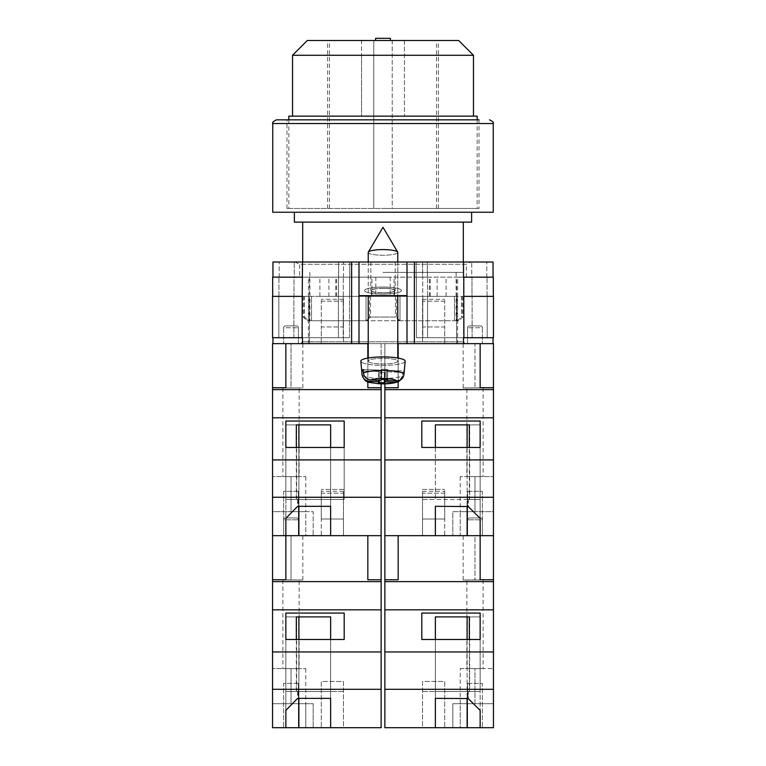 <?xml version="1.0" encoding="UTF-8"?>
<svg xmlns="http://www.w3.org/2000/svg" width="766" height="766" viewBox="0 0 766 766"><rect width="100%" height="100%" fill="white"/><g stroke="black" fill="none" stroke-linecap="round" stroke-linejoin="round"><path stroke-width="0.57" stroke-dasharray="3.83 2.87" d="M299.688 277.158L466.312 277.158L299.688 277.158L299.688 264.26L466.312 264.26L471.109 262.02L294.891 262.02L471.109 262.02M466.312 277.158L466.312 264.26L299.688 264.26L294.891 262.02M383 288.236A12.189 2.327 180 0 0 370.811 290.563A12.189 2.327 180 0 0 383 292.89A12.189 2.327 180 0 1 370.811 290.563A12.189 2.327 180 0 1 383 288.236A12.189 2.327 180 0 1 395.189 290.563A12.189 2.327 180 0 1 383 292.89A12.189 2.327 180 0 0 395.189 290.563A12.189 2.327 180 0 0 383 288.236M383 262.02L370.811 262.02L383 262.02M383 287.039A18.461 3.524 0 0 0 364.539 290.563A18.461 3.524 0 0 0 383 294.087A18.461 3.524 0 0 0 401.461 290.563A18.461 3.524 0 0 0 383 287.039A18.461 3.524 0 0 0 364.539 290.563A18.461 3.524 0 0 0 383 294.087A18.461 3.524 0 0 0 401.461 290.563A18.461 3.524 0 0 0 383 287.039M456.574 296.365L429.439 296.365L456.574 296.365L456.574 343.637L465.154 343.637L300.846 343.637L465.154 343.637L456.574 343.637L457.599 343.637L456.574 343.637L456.574 277.158L457.599 277.158L272.955 277.158L272.955 262.02L407.005 262.02L407.005 295.628L358.995 295.628L358.995 262.02M457.599 343.637L457.599 277.158M383 295.628L371.405 295.628L383 295.628M383 288.351A11.595 2.212 180 0 0 371.405 290.563A11.595 2.212 180 0 0 383 292.775A11.595 2.212 0 0 0 394.595 290.563A11.595 2.212 0 0 0 383 288.351A11.595 2.212 0 0 0 371.405 290.563A11.595 2.212 0 0 0 383 292.775A11.595 2.212 180 0 0 394.595 290.563A11.595 2.212 180 0 0 383 288.351M330.644 639.495L330.644 691.507L344.193 691.507L285.852 691.507L296.681 691.507L296.681 616.908L330.634 616.908L330.634 727.7L381.123 727.7L381.123 343.637L367.833 343.637L493.045 343.637L493.045 337.72L463.507 337.72L493.045 337.72M272.955 337.72L272.955 343.637L302.493 343.637L302.493 337.72L272.955 337.72L302.493 337.72M407.005 295.628L358.995 295.628L358.995 343.637L358.995 295.628L407.005 295.628L407.005 343.637L407.005 295.628L407.005 343.637L302.493 343.637M407.005 343.637L414.387 343.637L414.387 262.02L493.045 262.02L493.045 277.158L463.507 277.158L486.774 277.158L463.507 277.158L463.507 262.02M493.045 343.637L414.387 343.637M422.554 262.02L471.732 262.02L422.554 262.02L422.554 277.158L416.235 277.158L416.235 262.02L416.235 277.158L422.717 277.158L422.554 262.02M294.268 262.02L343.446 262.02L294.268 262.02L294.268 277.158L279.226 277.158L294.268 277.158L294.268 262.02M414.387 262.02L407.005 262.02M493.333 296.365L463.899 296.365L487.166 296.365L463.899 296.365L463.899 337.72L427.581 337.72L493.448 337.72L493.448 296.365L463.784 296.365L493.333 296.365L493.333 277.158L463.507 277.158L493.045 277.158M272.955 277.158L302.216 277.158L272.667 277.158L272.667 296.365L302.101 296.365L302.101 337.72L302.101 296.365L272.552 296.365L272.552 337.72L349.507 337.72L338.419 337.72L338.419 296.365L349.583 296.365L338.505 296.365L338.505 277.158L349.765 277.158L349.765 262.02L349.765 277.158L338.687 277.158L338.687 262.02L338.505 277.158L349.765 277.158L349.765 262.02L349.765 277.158L338.505 277.158L338.419 296.365L349.507 296.365L338.419 296.365L338.419 337.72L278.834 337.72L343.216 337.72L278.834 337.72L278.834 296.365L294.01 296.365L278.948 296.365L294.01 296.365L294.01 277.158L278.948 277.158L294.01 277.158L294.01 296.365L278.834 296.365L302.216 296.365L278.834 296.365L278.834 337.72L302.101 337.72L302.493 277.158L278.948 277.158L302.493 277.158L302.493 262.02M487.166 296.365L471.99 296.365L471.99 277.158L471.99 296.365L487.166 296.365L487.166 337.72L422.784 337.72L487.166 337.72L487.166 296.365M390.181 296.365L446.09 296.365L390.181 296.365L390.181 277.158L302.474 277.158L302.474 341.789L302.474 296.365L335.767 296.365L335.767 277.158M309.426 277.158L309.426 343.637L309.426 296.365L335.767 296.365M309.426 296.365L302.474 296.365M375.819 296.365L319.91 296.365L375.819 296.365L375.819 277.158M463.784 296.365L463.899 337.72L463.784 277.158L390.181 277.158M471.732 277.158L486.774 277.158L471.732 277.158L471.732 262.02L471.732 277.158M279.226 277.158L279.226 262.02L279.226 277.158M343.216 296.365L349.507 296.365L343.216 296.365L343.216 337.72L349.507 337.72L349.507 296.365L349.507 337.72L343.216 337.72L343.216 296.365M486.774 277.158L486.774 262.02L486.774 277.158M422.717 296.365L416.417 296.365L416.417 277.158L427.495 277.158L416.235 277.158L416.235 262.02L416.235 277.158L427.313 277.158L427.313 262.02L427.495 277.158L416.417 277.158L422.717 277.158L416.417 277.158L416.417 296.365L427.495 296.365L416.417 296.365L422.717 296.365L422.717 277.158L422.717 296.365M427.581 296.365L427.495 277.158L427.581 296.365L416.493 296.365L427.581 296.365L427.581 337.72L416.493 337.72L416.493 296.365L416.493 337.72L427.581 337.72L427.581 296.365M456.574 277.158L463.526 277.158L463.526 341.789L463.526 296.365M272.667 296.365L302.216 296.365L302.216 277.158L302.216 296.365M487.052 296.365L487.052 277.158L487.052 296.365M278.948 296.365L278.948 277.158L278.948 296.365M349.583 296.365L349.583 277.158L349.583 296.365L343.283 296.365L349.583 296.365L349.583 277.158L349.583 296.365M416.417 296.365L416.417 277.158L416.417 296.365M446.09 296.365L446.09 277.158M336.561 296.365L336.561 277.158M302.474 341.789L300.846 343.637L302.474 341.789L463.526 341.789L465.154 343.637L463.526 341.789L302.474 341.789M430.233 296.365L430.233 277.158M319.91 296.365L319.91 277.158M328.892 296.365L328.892 277.158M371.97 296.365L371.97 277.158M429.439 296.365L429.439 277.158M437.108 296.365L437.108 277.158M394.03 296.365L394.03 277.158M422.784 337.72L416.493 337.72L422.784 337.72L422.784 296.365L422.784 337.72M416.493 337.72L416.493 296.365L416.493 337.72M278.834 337.72L278.834 296.365L278.834 337.72M349.507 337.72L349.507 296.365L349.507 337.72M358.995 295.628L358.995 343.637M397.774 358.009L397.774 252.407A14.774 2.815 180 0 1 397.497 252.952A14.774 2.815 180 0 1 383 255.231A14.774 2.815 0 0 1 368.226 252.407A14.774 2.815 180 0 1 368.322 252.091A14.774 2.815 180 0 1 368.503 251.87A14.774 2.815 180 0 1 383 249.592A14.774 2.815 180 0 1 397.678 252.091A14.774 2.815 180 0 1 397.774 252.407A14.774 2.815 0 0 1 397.497 252.952A14.774 2.815 0 0 1 383 255.231A14.774 2.815 180 0 1 368.226 252.407L368.226 361.159A14.774 2.815 180 0 0 381.583 363.965A14.774 2.815 180 0 0 397.497 361.705A14.774 2.815 180 0 0 397.774 361.159A14.774 2.815 180 0 0 384.417 358.354A14.774 2.815 180 0 0 368.503 360.623A14.774 2.815 180 0 0 368.226 361.159A14.774 2.815 -0 0 0 381.583 363.965A14.774 2.815 -0 0 0 397.497 361.705A14.774 2.815 -0 0 0 397.774 361.159A14.774 2.815 -0 0 0 384.417 358.354A14.774 2.815 -0 0 0 368.503 360.623A14.774 2.815 -0 0 0 368.226 361.159L368.226 358.009M401.173 379.505L402.562 375.924A20.969 4.002 0 0 1 379.333 378.423A20.969 4.002 0 0 1 362.031 374.555L360.843 361.236A22.157 4.232 180 0 0 381.066 365.372A22.157 4.232 180 0 0 404.754 361.973A22.157 4.232 180 0 0 405.157 361.236A22.157 4.232 -0 0 0 385.308 356.956A22.157 4.232 -0 0 0 361.246 360.355A22.157 4.232 -0 0 0 360.843 361.236A22.157 4.232 -0 0 0 381.066 365.372A22.157 4.232 -0 0 0 404.754 361.973A22.157 4.232 -0 0 0 405.157 361.236L404.285 371.022A21.285 4.06 0 0 1 403.893 371.73A21.285 4.06 0 0 1 402.868 372.41L402.562 375.924L402.868 372.41L385.26 371.749L385.26 379.515M363.256 370.935L379.333 371.529L378.394 372.448L384.321 372.669L385.26 371.749L402.868 372.41A21.285 4.06 180 0 0 403.893 371.73A21.285 4.06 180 0 0 404.285 371.022L386.667 370.371L387.606 369.451L387.606 379.601L381.679 379.381L380.74 380.3L380.74 370.15L381.679 369.231L387.606 369.451L381.679 369.231L381.679 379.381L381.679 369.231L380.74 370.15L363.132 369.499A21.285 4.06 180 0 0 362.107 370.179A21.285 4.06 180 0 0 361.715 370.878L362.031 374.421C362.787 378.557 365.248 380.855 369.432 381.315A13.616 2.595 -0 0 0 380.405 383.651A13.616 2.595 -0 0 0 395.16 382.272L385.26 381.899L385.26 371.749L384.321 372.669L384.321 379.476M361.715 370.878L379.333 371.529L378.394 372.448L378.394 382.598L384.321 382.818L385.26 381.899M369.432 381.315L379.333 381.688L379.333 371.529L379.333 380.252M386.667 380.52L386.667 370.371L404.285 371.022L403.969 374.545C403.213 378.624 400.742 380.74 396.568 380.884L386.667 380.52L387.606 379.601L387.606 369.451L386.667 370.371L386.667 379.563M363.438 373.042L363.132 369.499L380.74 370.15L380.74 380.3L370.84 379.936C366.665 379.476 364.195 377.178 363.438 373.042A20.969 4.002 180 0 1 387.002 370.553A20.969 4.002 180 0 1 403.969 374.545M379.333 381.688L378.394 382.598L378.394 372.448L384.321 372.669L384.321 382.818M395.16 382.272L398.416 381.669L402.562 375.924A20.969 4.002 180 0 1 379.333 378.423A20.969 4.002 180 0 1 362.031 374.555A20.969 4.002 180 0 1 362.031 374.421M298.405 491.351L298.405 535.664L283.631 535.664L298.405 535.664L283.631 535.664L298.405 535.664L283.631 535.664L298.405 535.664L283.631 535.664L298.405 535.664L298.405 491.351L283.631 491.351L283.631 535.664L283.631 491.351L298.405 491.351M305.787 476.576L305.787 511.659L272.552 511.659L272.552 476.576L272.552 511.659L291.023 511.659L291.023 476.576L272.552 476.576L305.787 476.576L291.023 476.576L291.023 511.659L305.787 511.659L272.552 511.659L272.552 535.664L272.552 387.73L285.852 387.73L285.852 343.637L272.552 343.637L272.552 387.73M299.142 387.95L282.893 387.95L299.142 387.95L299.142 476.576L282.893 476.576L299.142 476.576M282.893 387.95L282.893 476.576M298.405 327.752A1.848 1.848 0 0 0 296.557 325.904L285.479 325.904L296.557 325.904A1.848 1.848 0 0 1 298.405 327.752L298.405 343.637L283.631 343.637L298.405 343.637L283.631 343.637L298.405 343.637L298.405 327.752L283.631 327.752A1.848 1.848 0 0 1 285.479 325.904A1.848 1.848 0 0 0 283.631 327.752L283.631 343.637L283.631 327.752L298.405 327.752M343.455 535.664L321.299 535.664L343.455 535.664L321.299 535.664L321.299 489.426L321.299 535.664L343.455 535.664L343.455 489.426L321.299 489.426L343.455 489.426L343.455 535.664L343.455 519.003L321.299 519.003L321.299 493.199L321.299 519.003L343.455 519.003L343.455 535.664M381.123 535.664L272.552 535.664L305.787 535.664L272.552 535.664L272.552 511.659L305.787 511.659L305.787 535.664L313.179 535.664L305.787 535.664L305.787 511.659L313.179 511.659L313.179 535.664L313.179 511.659L305.787 511.659M330.644 535.664L285.852 535.664L285.852 518.333L297.85 506.527L330.634 506.326L330.634 535.664L330.634 424.881L330.634 499.48L344.193 499.48L344.193 421.032L285.852 421.032L285.852 447.459L344.193 447.459L344.193 421.032M381.123 497.258L272.552 497.258M330.644 447.459L330.644 499.48L344.193 499.48L285.852 499.48L296.681 499.48L296.681 424.881L285.852 424.881L285.852 518.333M344.193 447.459L344.193 499.48L344.193 447.459L344.193 499.48L285.852 499.48L285.852 421.032M296.681 499.48L330.634 499.48L330.644 506.326L330.644 424.881L296.681 424.881M343.455 343.637L321.299 343.637L343.455 343.637L343.455 326.967L321.299 326.967L321.299 343.637L321.299 301.162L321.299 326.967L343.455 326.967L343.455 343.637M285.852 343.637L367.833 343.637L367.833 387.73L367.833 343.637L285.852 343.637L285.852 387.95L302.838 387.95L291.023 387.95L291.023 343.637L272.552 343.637L302.838 343.637L291.023 343.637L291.023 387.95L272.552 387.95L285.852 387.95L285.852 343.637L272.955 343.637M362.031 374.555L363.917 379.036L367.766 381.746L374.153 383.287L381.123 383.814L381.123 343.637L368.226 343.637M381.123 387.73L367.833 387.73L367.833 343.637M381.123 389.607L272.552 389.607M381.123 459.916L272.552 459.916M381.123 417.805L272.552 417.805M343.455 301.162L343.455 326.967L343.455 299.315L343.455 301.162L321.299 301.162L321.299 299.315L321.299 301.162L343.455 301.162M367.833 381.774L367.833 358.086M296.327 447.459L296.327 499.48L297.648 499.48L297.648 506.326M285.852 447.459L285.852 499.48L285.852 447.459L285.852 499.48L296.327 499.48M330.634 506.326L330.634 499.48L297.648 499.48M298.884 535.664L298.884 424.881L330.634 424.881L285.852 424.881L296.327 424.881L285.852 424.881L285.852 535.664L367.833 535.664L367.833 579.766L367.833 535.664L367.833 579.766L381.123 579.766M298.884 447.459L298.884 506.326M297.85 499.48L297.85 506.527M479.018 208.467L286.982 208.467L479.018 208.467L479.018 119.841L383 119.841M366.014 320.648L366.014 296.365L366.014 320.734L399.986 320.734L366.014 320.734L370.562 317.047L383 317.047L369.557 317.047L369.557 296.365L366.014 296.365L366.014 320.734L311.503 320.734L366.014 320.734L366.014 296.365L311.503 296.365L399.986 296.365L399.986 320.734L454.497 320.734L399.986 320.734L399.986 296.365L454.497 296.365L369.557 296.365M493.237 212.239L272.763 212.239M471.626 222.13L294.374 222.13M383 272.361L463.325 272.361L383 272.361M383 296.365L456.124 296.365L383 296.365M454.497 320.734L454.497 296.365L454.497 320.734L459.073 320.734L454.497 320.734M311.503 320.734L311.503 296.365L311.503 320.734L306.927 320.734L311.503 320.734M454.497 296.365L462.769 296.365L454.497 296.365M311.503 296.365L303.231 296.365L311.503 296.365M399.986 296.365L399.986 320.734L399.986 296.365M370.562 296.365L370.562 317.047M395.438 296.365L395.438 317.047L383 317.047L396.443 317.047L396.443 296.365M308.842 320.734L308.755 296.365M309.876 272.361L309.895 320.734M304.207 296.365L304.207 317.047L303.231 317.047L304.37 317.047L304.37 296.365M457.158 320.734L457.245 296.365M456.124 272.361L456.105 320.734M461.793 296.365L461.793 317.047L462.769 317.047L461.63 317.047L461.63 296.365M399.201 320.734L396.443 317.047M457.331 320.734L461.63 317.047M457.245 320.648L461.793 317.047M366.799 320.734L369.557 317.047M399.986 320.648L395.438 317.047M304.207 317.047L308.755 320.648M304.37 317.047L308.669 320.734M292.526 55.286L361.581 55.286L361.581 40.512L383 40.512L327.609 40.512L438.391 40.512L383 40.512L404.419 40.512L404.419 116.145L404.419 40.512L458.71 40.512M383 208.467L477.17 208.467L383 208.467M390.382 40.512L390.382 38.3L375.618 38.3L375.618 40.512M307.29 40.512L361.581 40.512L361.581 116.145L477.17 116.145M361.581 55.286L361.581 116.145L292.526 116.145L473.474 116.145L288.83 116.145M404.419 55.286L473.474 55.286M383 40.512L436.543 40.512L383 40.512M392.23 208.467L373.77 208.467L392.23 208.467L392.23 40.512L373.77 40.512L392.23 40.512L392.23 208.467M373.77 208.467L373.77 40.512L373.77 208.467M467.595 491.351L467.595 535.664L482.369 535.664L467.595 535.664L482.369 535.664L467.595 535.664L482.369 535.664L467.595 535.664L482.369 535.664L467.595 535.664L467.595 491.351L482.369 491.351L482.369 535.664L482.369 491.351L467.595 491.351M460.213 476.576L460.213 511.659L493.448 511.659L493.448 476.576L493.448 511.659L474.977 511.659L474.977 476.576L493.448 476.576L460.213 476.576L474.977 476.576L474.977 511.659L460.213 511.659L493.448 511.659L493.448 535.664L467.116 535.664L480.148 535.664L480.148 518.343L468.352 506.326L435.356 506.326L435.356 535.664L467.116 535.664L384.877 535.664L480.148 535.664L480.148 424.881L480.148 518.333M466.858 387.95L483.107 387.95L466.858 387.95L466.858 476.576L483.107 476.576L466.858 476.576M483.107 387.95L483.107 476.576M467.595 327.752A1.848 1.848 0 0 1 469.443 325.904L480.521 325.904L469.443 325.904A1.848 1.848 0 0 0 467.595 327.752L467.595 343.637L482.369 343.637L467.595 343.637L482.369 343.637L467.595 343.637L467.595 327.752L482.369 327.752A1.848 1.848 0 0 0 480.521 325.904A1.848 1.848 0 0 1 482.369 327.752L482.369 343.637L482.369 327.752L467.595 327.752M422.545 535.664L444.701 535.664L422.545 535.664L444.701 535.664L444.701 489.426L444.701 535.664L422.545 535.664L422.545 489.426L444.701 489.426L422.545 489.426L422.545 535.664L422.545 519.003L444.701 519.003L444.701 493.199L444.701 519.003L422.545 519.003L422.545 535.664M460.213 535.664L493.448 535.664L452.821 535.664L460.213 535.664L460.213 511.659L460.213 535.664M435.366 447.459L435.366 499.48L480.148 499.48L469.319 499.48L469.319 447.459M480.148 447.459L480.148 499.48L469.673 499.48L469.673 424.881L435.356 424.881L435.356 499.48L421.807 499.48L480.148 499.48L480.148 447.459L421.807 447.459L421.807 421.032L480.148 421.032L480.148 499.48L480.148 421.032M421.807 447.459L421.807 421.032M469.319 499.48L468.15 499.48L468.15 506.527M469.673 499.48L468.15 499.48M398.416 381.669L391.847 383.297L384.877 383.814L384.877 343.637L398.167 343.637L398.167 387.73L384.877 387.73L384.877 535.664L398.167 535.664L398.167 579.766L398.167 535.664L398.167 579.766L384.877 579.766L384.877 581.633L493.448 581.633L493.448 727.7L435.356 727.7L435.356 698.362L468.352 698.362L480.148 710.379L480.148 727.7L480.148 616.908L480.148 710.369M384.877 497.258L493.448 497.258L493.448 535.664L493.448 511.659L452.821 511.659L452.821 535.664L452.821 511.659L460.213 511.659M398.167 343.637L398.167 387.73L398.167 343.637L493.448 343.637L474.977 343.637L474.977 387.95L474.977 343.637L463.162 343.637L493.448 343.637L493.448 387.95L493.448 343.637L493.448 387.95L463.162 387.95L493.448 387.73L493.448 497.258M422.545 343.637L444.701 343.637L422.545 343.637L422.545 326.967L444.701 326.967L444.701 343.637L444.701 301.162L444.701 326.967L422.545 326.967L422.545 343.637M384.877 387.73L384.877 343.637L397.774 343.637M384.877 417.805L493.448 417.805M384.877 459.916L493.448 459.916M480.148 387.73L493.448 387.95L480.148 387.95L480.148 343.637L480.148 387.73L493.448 387.73M384.877 389.607L493.448 389.607M422.545 301.162L422.545 326.967L422.545 299.315L422.545 301.162L444.701 301.162L444.701 299.315L444.701 301.162L422.545 301.162M398.167 381.774L398.167 358.086M469.673 424.881L480.148 424.881L467.116 424.881L467.116 535.664M468.352 499.48L468.352 506.326M435.366 506.326L435.356 535.664M469.319 424.881L480.148 424.881L469.319 424.881M467.116 447.459L467.116 506.517M298.405 683.387L298.405 727.7L283.631 727.7L298.405 727.7L283.631 727.7L298.405 727.7L298.405 683.387L283.631 683.387L283.631 727.7L283.631 683.387L298.405 683.387M305.787 668.613L305.787 703.695L272.552 703.695L272.552 668.613L272.552 703.695L291.023 703.695L291.023 668.613L272.552 668.613L305.787 668.613L291.023 668.613L291.023 703.695L305.787 703.695L272.552 703.695L272.552 727.7L272.552 579.766L285.852 579.766L285.852 535.664L285.852 579.986L285.852 535.664M299.142 579.986L282.893 579.986L299.142 579.986L299.142 668.613L282.893 668.613L299.142 668.613M282.893 579.986L282.893 668.613M298.405 519.788A1.848 1.848 0 0 0 296.557 517.94L285.479 517.94L296.557 517.94A1.848 1.848 0 0 1 298.405 519.788L298.405 535.664L298.405 519.788L283.631 519.788A1.848 1.848 0 0 1 285.479 517.94A1.848 1.848 0 0 0 283.631 519.788L283.631 535.664L283.631 519.788L298.405 519.788M343.455 727.7L321.299 727.7L343.455 727.7L343.455 681.462L321.299 681.462L321.299 727.7L321.299 681.462L343.455 681.462L343.455 727.7M296.681 691.507L330.634 691.507L330.634 698.362L330.644 616.908L330.634 727.7L272.552 727.7L305.787 727.7L272.552 727.7L272.552 703.695L305.787 703.695L305.787 727.7L313.179 727.7L305.787 727.7L305.787 703.695L313.179 703.695L313.179 727.7L313.179 703.695L305.787 703.695M298.884 727.7L298.884 616.908L330.634 616.908L285.852 616.908L296.327 616.908L285.852 616.908L285.852 727.7L285.852 710.369L297.85 698.554L330.634 698.362M381.123 689.295L272.552 689.295M296.327 639.495L296.327 691.507L344.193 691.507L285.852 691.507L285.852 613.059L285.852 639.495L344.193 639.495L344.193 613.059L285.852 613.059M344.193 639.495L344.193 613.059M272.552 579.766L302.838 579.986L272.552 579.986L272.552 535.664L272.552 579.986L272.552 535.664L302.838 535.664L272.552 535.664M381.123 581.633L272.552 581.633M381.123 651.952L272.552 651.952M381.123 609.841L272.552 609.841M343.455 493.199L343.455 519.003L343.455 491.351L343.455 493.199L321.299 493.199L321.299 491.351L321.299 493.199L343.455 493.199M285.852 639.495L285.852 691.507L285.852 639.495L285.852 691.507L296.327 691.507M272.552 579.986L285.852 579.986L272.552 579.986M296.681 616.908L285.852 616.908L285.852 710.369M297.648 691.507L297.648 698.362M298.884 639.495L298.884 698.362M297.85 691.507L297.85 698.554M467.595 683.387L467.595 727.7L482.369 727.7L467.595 727.7L482.369 727.7L467.595 727.7L467.595 683.387L482.369 683.387L482.369 727.7L482.369 683.387L467.595 683.387M460.213 668.613L474.977 668.613L474.977 703.695L460.213 703.695L493.448 703.695L493.448 727.7L460.213 727.7L493.448 727.7L493.448 668.613L493.448 703.695L474.977 703.695L474.977 668.613L460.213 668.613L460.213 703.695L493.448 703.695L460.213 703.695L460.213 727.7L452.821 727.7L460.213 727.7L460.213 703.695L452.821 703.695L452.821 727.7L452.821 703.695L460.213 703.695M466.858 579.986L483.107 579.986L466.858 579.986L466.858 668.613L483.107 668.613L466.858 668.613M483.107 579.986L483.107 668.613M467.595 519.788A1.848 1.848 0 0 1 469.443 517.94L480.521 517.94L469.443 517.94A1.848 1.848 0 0 0 467.595 519.788L467.595 535.664L467.595 519.788L482.369 519.788A1.848 1.848 0 0 0 480.521 517.94A1.848 1.848 0 0 1 482.369 519.788L482.369 535.664L482.369 519.788L467.595 519.788M422.545 727.7L444.701 727.7L422.545 727.7L422.545 681.462L444.701 681.462L444.701 727.7L444.701 681.462L422.545 681.462L422.545 727.7M384.877 581.633L384.877 727.7L435.356 727.7L435.356 616.908L469.673 616.908L469.673 691.507L468.352 691.507L468.352 698.362M435.366 639.495L435.366 691.507L480.148 691.507L469.319 691.507L469.319 639.495M469.319 691.507L435.366 691.507L435.356 698.362L435.366 616.908L467.116 616.908L435.356 616.908L435.356 691.507L421.807 691.507L480.148 691.507L480.148 639.495L421.807 639.495L421.807 613.059L480.148 613.059L480.148 691.507L480.148 613.059M421.807 639.495L421.807 613.059M384.877 689.295L493.448 689.295M493.448 535.664L474.977 535.664L474.977 579.986L474.977 535.664L463.162 535.664L493.448 535.664L493.448 579.986L493.448 535.664L493.448 579.986L463.162 579.986L493.448 579.766L493.448 581.633M384.877 609.841L493.448 609.841M384.877 651.952L493.448 651.952M480.148 579.766L493.448 579.986L480.148 579.986L480.148 535.664L480.148 579.766L493.448 579.766M384.877 579.766L384.877 535.664M422.545 493.199L422.545 519.003L422.545 491.351L422.545 493.199L444.701 493.199L444.701 491.351L444.701 493.199L422.545 493.199M480.148 639.495L480.148 691.507L469.673 691.507M435.366 698.362L435.366 691.507L468.352 691.507M474.977 668.613L493.448 668.613L474.977 668.613M469.673 616.908L480.148 616.908L467.116 616.908L467.116 727.7M469.319 616.908L480.148 616.908L469.319 616.908M468.15 691.507L468.15 698.554M467.116 639.495L467.116 698.554M351.613 343.637L351.613 262.02M463.507 343.637L463.507 337.72M343.446 277.158L343.446 262.02L343.446 277.158M343.283 296.365L343.283 277.158L343.283 296.365M293.895 337.72L293.895 296.365L293.895 337.72M472.105 337.72L472.105 296.365L472.105 337.72M396.568 380.884A13.616 2.595 -0 0 0 385.595 378.548A13.616 2.595 -0 0 0 370.84 379.936M272.763 123.537L493.237 123.537M291.023 579.986L291.023 535.664L291.023 579.986M370.811 262.02L370.811 290.563L370.811 262.02M371.405 290.563L371.405 295.628L371.405 290.563M394.595 290.563L394.595 295.628L394.595 290.563M308.401 343.637L308.401 277.158M395.189 262.02L395.189 290.563L395.189 262.02M368.226 262.02L368.226 295.628M397.774 262.02L397.774 295.628M368.322 252.091L383 227.291L397.678 252.091M343.455 299.315L321.299 299.315M302.838 387.95L302.838 343.637M286.982 208.467L286.982 119.841M463.325 262.02L463.325 272.361M302.675 262.02L302.675 272.361M303.231 296.365L303.231 317.047L306.927 320.734M462.769 296.365L462.769 317.047L459.073 320.734M327.609 208.467L327.609 40.512M477.17 119.841L477.17 208.467M288.83 119.841L288.83 208.467M438.391 208.467L438.391 40.512M436.543 208.467L436.543 40.512M329.457 208.467L329.457 40.512M422.545 299.315L444.701 299.315M463.162 387.95L463.162 343.637M343.455 491.351L321.299 491.351M302.838 579.986L302.838 535.664M422.545 491.351L444.701 491.351M463.162 579.986L463.162 535.664"/><path stroke-width="1.15" d="M367.833 381.774L367.833 387.73L381.123 387.73L381.123 389.607L272.552 389.607L272.552 343.637L368.226 343.637M397.774 343.637L407.005 343.637L407.005 262.02L358.995 262.02L358.995 295.628L407.005 295.628M435.366 698.362L435.366 727.7L480.148 727.7L480.148 710.369L468.15 698.554L435.366 698.362L435.366 727.7L384.877 727.7L384.877 535.664L480.148 535.664L480.148 518.333L480.148 535.664L493.448 535.664L493.448 343.637L463.507 343.637L463.507 337.72M407.005 343.637L463.507 343.637M272.955 277.158L272.955 262.02L358.995 262.02M407.005 262.02L493.045 262.02L493.045 277.158M493.448 337.72L463.899 337.72L463.784 296.365L493.448 296.365L493.448 337.72M302.493 337.72L302.493 343.637M302.101 337.72L272.552 337.72L272.552 296.365L302.216 296.365L302.101 337.72M463.507 277.158L463.507 262.02M358.995 343.637L358.995 295.628M302.216 296.365L302.493 262.02M272.667 296.365L272.667 277.158L302.493 277.158M493.333 296.365L493.333 277.158L463.784 277.158L463.784 296.365M272.955 343.637L272.955 337.72M493.045 343.637L493.045 337.72M368.226 262.02L368.226 252.407A14.774 2.815 0 0 1 368.322 252.091A14.774 2.815 0 0 1 368.503 251.87A14.774 2.815 0 0 1 383 249.592A14.774 2.815 0 0 1 397.678 252.091A14.774 2.815 0 0 1 397.774 252.407L397.774 262.02M385.26 379.515L385.26 381.899L395.16 382.272L398.416 381.669C393.082 383.546 386.342 384.216 378.203 383.689C369.308 381.889 365.114 384.111 362.031 374.555A20.969 4.002 0 0 1 362.031 374.421L361.715 370.878A21.285 4.06 0 0 1 362.107 370.179A21.285 4.06 0 0 1 363.132 369.499L363.438 373.042A20.969 4.002 0 0 1 387.002 370.553A20.969 4.002 0 0 1 403.969 374.545C403.213 378.624 400.742 380.74 396.568 380.884L386.667 380.52L387.606 379.601L381.679 379.381L380.74 380.3L370.84 379.936C366.665 379.476 364.195 377.178 363.438 373.042M403.969 374.545L405.157 361.236A22.157 4.232 180 0 0 385.308 356.956A22.157 4.232 180 0 0 361.246 360.355A22.157 4.232 180 0 0 360.843 361.236L362.031 374.555M385.26 381.899L384.321 382.818L378.394 382.598L379.333 381.688L369.432 381.315A13.616 2.595 180 0 0 380.405 383.651A13.616 2.595 180 0 0 395.16 382.272M398.416 381.669L401.173 379.505M362.031 374.421C362.787 378.557 365.248 380.855 369.432 381.315M384.321 379.476L384.321 382.818M379.333 380.252L379.333 381.688M361.715 370.878L363.256 370.935M386.667 379.563L386.667 380.52M381.123 389.607L381.123 535.664L330.644 535.664L330.644 506.326L297.648 506.326L285.852 518.343L285.852 535.664L285.852 518.343M381.123 497.258L272.552 497.258L272.552 535.664L367.833 535.664L367.833 579.766L381.123 579.766L381.123 581.633L272.552 581.633L272.552 727.7L330.644 727.7L330.644 698.362L297.648 698.362L285.852 710.379L285.852 727.7L285.852 710.379M272.552 389.607L272.552 497.258M381.123 417.805L272.552 417.805M381.123 459.916L272.552 459.916M344.193 421.032L285.852 421.032L285.852 447.459L344.193 447.459L344.193 421.032L344.193 447.459M272.552 387.73L285.852 387.73L285.852 343.637M381.123 387.73L381.123 383.814L384.877 383.814L384.877 387.73L398.167 387.73L398.167 381.774M367.833 358.086L367.833 343.637M330.644 447.459L330.644 424.881L296.327 424.881L296.327 447.459M285.852 447.459L285.852 421.032M330.644 506.326L330.644 535.664M296.327 424.881L298.884 424.881L298.884 447.459M298.884 506.326L298.884 535.664M489.541 119.841C492.787 121.478 494.013 122.704 493.237 123.537L272.763 123.537C271.987 122.704 273.213 121.478 276.459 119.841L479.018 119.841M272.763 123.537L272.763 212.239L493.237 212.239L493.237 123.537M294.374 212.239L294.374 222.13L471.626 222.13L471.626 212.239M276.459 119.841L383 119.841M477.17 119.841L477.17 116.145L288.83 116.145L288.83 119.841M292.526 55.286L307.29 40.512L458.71 40.512L473.474 55.286L292.526 55.286L292.526 116.145M390.382 40.512L390.382 38.3L375.618 38.3L375.618 40.512M384.877 579.766L398.167 579.766L398.167 535.664L435.366 535.664L435.366 506.326L468.15 506.527L480.148 518.333M384.877 535.664L384.877 497.258L493.448 497.258M469.319 447.459L469.319 424.881L435.366 424.881L435.366 447.459M480.148 447.459L480.148 421.032L480.148 447.459L421.807 447.459L421.807 421.032L480.148 421.032M384.877 497.258L384.877 387.73M384.877 389.607L493.448 389.607M493.448 387.73L480.148 387.73L480.148 343.637L480.148 387.73M384.877 459.916L493.448 459.916M421.807 447.459L421.807 421.032M384.877 417.805L493.448 417.805M398.167 358.086L398.167 343.637M467.116 447.459L467.116 424.881L469.319 424.881M435.366 506.326L435.366 535.664M467.116 506.517L467.116 535.664M381.123 581.633L381.123 727.7L330.644 727.7L330.644 698.362M381.123 689.295L272.552 689.295M272.552 535.664L272.552 581.633M381.123 609.841L272.552 609.841M381.123 651.952L272.552 651.952M344.193 613.059L285.852 613.059L285.852 639.495L344.193 639.495L344.193 613.059L344.193 639.495M272.552 579.766L285.852 579.766L285.852 535.664M381.123 579.766L381.123 535.664M330.644 639.495L330.644 616.908L296.327 616.908L296.327 639.495M285.852 639.495L285.852 613.059M296.327 616.908L298.884 616.908L298.884 639.495M298.884 698.362L298.884 727.7M480.148 710.369L480.148 727.7L493.448 727.7L493.448 535.664M384.877 689.295L493.448 689.295M469.319 639.495L469.319 616.908L435.366 616.908L435.366 639.495M480.148 639.495L480.148 613.059L480.148 639.495L421.807 639.495L421.807 613.059L480.148 613.059M384.877 581.633L493.448 581.633M493.448 579.766L480.148 579.766L480.148 535.664L480.148 579.766M384.877 651.952L493.448 651.952M421.807 639.495L421.807 613.059M384.877 609.841L493.448 609.841M467.116 639.495L467.116 616.908L469.319 616.908M467.116 698.554L467.116 727.7M414.387 343.637L414.387 262.02M351.613 343.637L351.613 262.02M396.568 380.884A13.616 2.595 180 0 0 385.595 378.548A13.616 2.595 180 0 0 370.84 379.936M397.678 252.091L383 227.291L368.322 252.091M368.226 295.628L368.226 358.009M397.774 295.628L397.774 358.009M463.325 222.13L463.325 262.02M302.675 222.13L302.675 262.02M473.474 55.286L473.474 116.145"/></g></svg>
